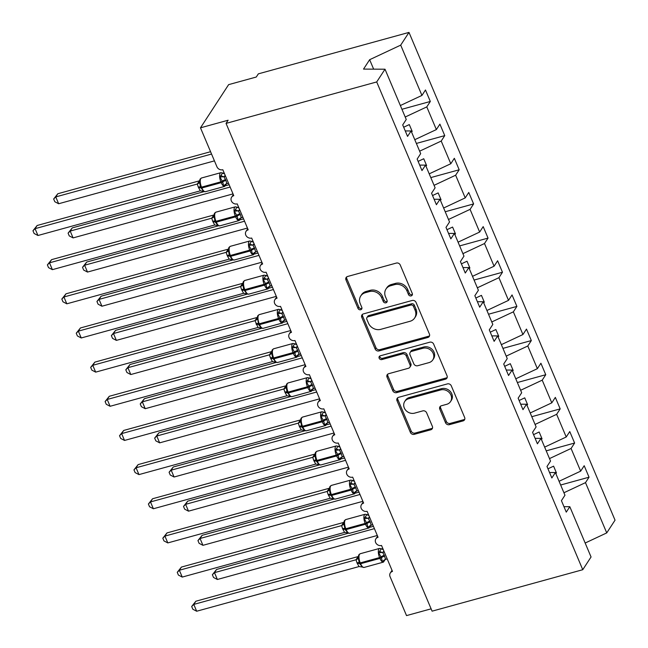 <?xml version="1.0" encoding="UTF-8"?>
<svg xmlns="http://www.w3.org/2000/svg" width="648" height="648" viewBox="0 0 648 648"><rect width="100%" height="100%" fill="white"/><g stroke="black" fill="none" stroke-linecap="round" stroke-linejoin="round"><path stroke-width="0.97" d="M411.172 295.893A2.138 1.863 -146.9 0 0 412.274 293.487L400.237 264.991A3.054 2.665 -146.9 0 0 396.39 263.056L347.547 276.494A3.054 2.665 -146.9 0 0 345.967 279.928L358.004 308.424A2.138 1.863 -146.9 0 0 361.803 307.379L360.248 303.693A9.761 8.521 -146.9 0 1 360.75 295.974A9.761 8.521 -146.9 0 1 365.302 292.718L369.376 291.6A9.761 8.521 -146.9 0 1 381.688 297.788L383.243 301.482A2.138 1.863 -146.9 0 0 387.042 300.437L385.487 296.744A9.761 8.521 -146.9 0 1 385.989 289.024A9.761 8.521 -146.9 0 1 390.541 285.776L394.608 284.65A9.761 8.521 -146.9 0 1 406.92 290.847L408.475 294.532A2.138 1.863 -146.9 0 0 411.172 295.893M385.989 289.024L386.816 287.752A9.761 8.521 -146.9 0 1 391.368 284.504L395.442 283.387A9.761 8.521 -146.9 0 1 407.746 289.575L409.301 293.269A2.138 1.863 -146.9 0 0 412.428 294.443M346.648 276.947A3.054 2.665 -146.9 0 0 346.793 278.656L358.838 307.152A2.138 1.863 -146.9 0 0 361.957 308.327M360.75 295.974L361.584 294.702A9.761 8.521 -146.9 0 1 366.136 291.446L370.202 290.328A9.761 8.521 -146.9 0 1 382.514 296.525L384.07 300.21A2.138 1.863 -146.9 0 0 387.188 301.385M445.524 422.739A3.054 2.665 -146.9 0 0 449.364 424.675L463.069 420.908A3.054 2.665 -146.9 0 0 464.648 417.482L451.283 385.827A3.054 2.665 -146.9 0 0 447.436 383.891L398.593 397.329A3.054 2.665 -146.9 0 0 397.013 400.756L410.378 432.41A3.054 2.665 -146.9 0 0 414.226 434.346L430.782 429.794A3.054 2.665 -146.9 0 0 432.362 426.36L426.635 412.817A3.054 2.665 -146.9 0 0 422.796 410.881L414.582 413.141A8.157 7.12 -146.9 0 1 405.664 410.176A8.157 7.12 -146.9 0 1 404.716 401.509A8.157 7.12 -146.9 0 1 408.524 398.787L440.672 389.942A8.157 7.12 -146.9 0 1 449.599 392.907A8.157 7.12 -146.9 0 1 450.546 401.574A8.157 7.12 -146.9 0 1 446.739 404.295L441.377 405.769A3.054 2.665 -146.9 0 0 439.798 409.196L445.524 422.739L446.351 421.475A3.054 2.665 -146.9 0 0 450.198 423.403L463.895 419.637A3.054 2.665 -146.9 0 0 464.802 419.183M376.707 81.94L582.755 569.714L591.057 556.98L569.811 506.704L566.271 512.131L561.427 500.653L564.967 495.226L555.385 472.546L551.845 477.973L547.001 466.495L550.541 461.068L540.959 438.388L537.419 443.815L532.567 432.338L536.107 426.911L526.524 404.231L522.985 409.658L518.141 398.18L521.681 392.753L512.098 370.073L508.559 375.5L503.715 364.022L507.254 358.595L497.672 335.907L494.132 341.342L489.281 329.864L492.82 324.437L483.238 301.749L479.698 307.184L474.854 295.707L478.394 290.28L468.812 267.592L465.272 273.027L460.428 261.549L463.96 256.122L454.386 233.434L450.846 238.869L445.994 227.391L449.534 221.964L439.952 199.276L436.412 204.711L431.568 193.234L435.108 187.799L425.525 165.119L421.986 170.554L417.142 159.076L420.674 153.641L411.099 130.961L407.56 136.396L402.708 124.918L406.247 119.483L385.009 69.206L376.707 81.94L226.055 123.395L228.12 120.22L200.483 127.826L216.926 166.763A4.666 4.066 33.1 0 0 222.807 169.727L233.774 195.68A4.666 4.066 -146.9 0 0 231.595 197.235A4.666 4.066 -146.9 0 0 232.138 202.184A4.666 4.066 -146.9 0 0 237.233 203.885L248.2 229.846A4.666 4.066 -146.9 0 0 246.029 231.393A4.666 4.066 -146.9 0 0 246.564 236.342A4.666 4.066 -146.9 0 0 251.667 238.043L262.626 264.003A4.666 4.066 -146.9 0 0 260.456 265.55A4.666 4.066 -146.9 0 0 260.998 270.5A4.666 4.066 -146.9 0 0 266.093 272.201L277.061 298.161A4.666 4.066 -146.9 0 0 274.882 299.708A4.666 4.066 -146.9 0 0 275.424 304.657A4.666 4.066 -146.9 0 0 280.519 306.358L291.487 332.319A4.666 4.066 -146.9 0 0 289.316 333.866A4.666 4.066 -146.9 0 0 289.85 338.815A4.666 4.066 -146.9 0 0 294.953 340.516L305.913 366.476A4.666 4.066 -146.9 0 0 303.742 368.024A4.666 4.066 -146.9 0 0 304.285 372.973A4.666 4.066 -146.9 0 0 309.38 374.674L320.347 400.634A4.666 4.066 -146.9 0 0 318.168 402.181A4.666 4.066 -146.9 0 0 318.711 407.13A4.666 4.066 -146.9 0 0 323.806 408.831L334.773 434.792A4.666 4.066 -146.9 0 0 332.602 436.339A4.666 4.066 -146.9 0 0 333.137 441.288A4.666 4.066 -146.9 0 0 338.24 442.989L349.199 468.95A4.666 4.066 -146.9 0 0 347.028 470.497A4.666 4.066 -146.9 0 0 347.571 475.446A4.666 4.066 -146.9 0 0 352.666 477.147L363.633 503.107A4.666 4.066 -146.9 0 0 361.454 504.654A4.666 4.066 -146.9 0 0 361.997 509.612A4.666 4.066 -146.9 0 0 367.092 511.304L378.059 537.265A4.666 4.066 -146.9 0 0 375.889 538.812A4.666 4.066 -146.9 0 0 376.423 543.769A4.666 4.066 -146.9 0 0 381.526 545.462L392.486 571.423A4.666 4.066 -146.9 0 0 390.315 572.97A4.666 4.066 -146.9 0 0 390.072 576.663L406.523 615.6L431.114 608.837M582.755 569.714L432.095 611.169L226.055 123.395M427.834 337.486A3.054 2.665 -146.9 0 0 429.413 334.06L416.04 302.405A3.054 2.665 -146.9 0 0 412.193 300.478L363.358 313.916A3.054 2.665 -146.9 0 0 361.778 317.342L375.143 348.989A3.054 2.665 -146.9 0 0 378.991 350.924L427.834 337.486L428.66 336.215A3.054 2.665 -146.9 0 0 429.559 335.769M433.658 344.12L447.031 375.767A3.054 2.665 -146.9 0 1 445.451 379.202L396.608 392.639A3.054 2.665 -146.9 0 1 392.761 390.704L387.042 377.152A3.054 2.665 -146.9 0 1 388.622 373.726L408.426 368.275A3.054 2.665 -146.9 0 0 410.014 364.848L406.215 355.865A3.054 2.665 -146.9 0 0 402.368 353.93L381.745 359.6A2.138 1.863 -146.9 0 1 380.157 355.849L429.818 342.185A3.054 2.665 -146.9 0 1 433.658 344.12M569.811 506.704L563.971 506.671M555.385 472.546L549.536 472.514M540.959 438.388L535.11 438.356M526.524 404.231L520.684 404.198M512.098 370.073L506.25 370.04M497.672 335.907L491.824 335.883M483.238 301.749L477.398 301.725M468.812 267.592L462.964 267.567M454.386 233.434L448.538 233.41M439.952 199.276L434.111 199.252M425.525 165.119L419.677 165.094M560.65 485.012L589.04 477.195L584.196 465.718L580.657 471.153L571.074 448.473L549.496 458.598M559.07 481.278L580.657 471.153M546.224 450.854L574.614 443.038L569.762 431.56L566.222 436.995L556.648 414.315L535.062 424.44M544.644 447.12L566.222 436.995M531.797 416.696L560.18 408.88L555.336 397.402L551.796 402.837L542.214 380.157L520.636 390.274M530.218 412.962L551.796 402.837M517.363 382.539L545.754 374.722L540.91 363.245L537.37 368.68L527.788 346L506.21 356.117M515.784 378.805L537.37 368.68M502.937 348.381L531.328 340.565L526.476 329.087L522.936 334.522L513.362 311.842L491.775 321.959M501.358 344.647L522.936 334.522M488.511 314.223L516.893 306.407L512.05 294.929L508.51 300.364L498.928 277.684L477.349 287.801M486.932 310.489L508.51 300.364M474.077 280.066L502.467 272.249L497.624 260.771L494.084 266.207L484.502 243.526L462.923 253.643M472.497 276.332L494.084 266.207M459.651 245.908L488.041 238.091L483.189 226.614L479.65 232.049L470.075 209.369L448.489 219.486M458.071 242.166L479.65 232.049M445.225 211.75L473.607 203.934L468.763 192.456L465.224 197.891L455.641 175.211L434.063 185.328M443.645 208.008L465.224 197.891M430.79 177.593L459.181 169.776L454.337 158.298L450.797 163.733L441.215 141.053L419.637 151.17M429.211 173.85L450.797 163.733M416.364 143.435L444.755 135.618L439.903 124.141L436.363 129.576L426.789 106.896L430.321 101.461L425.477 89.983L421.937 95.418L400.699 45.133L408.993 32.4L258.341 73.856L256.268 77.031L228.631 84.637L200.483 127.826M414.785 139.693L436.363 129.576M411.099 130.961L405.251 130.937M400.359 105.535L421.937 95.418M563.922 492.755L585.5 482.63L589.04 477.195M574.614 443.038L571.074 448.473M560.18 408.88L556.648 414.315M545.754 374.722L542.214 380.157M531.328 340.565L527.788 346M516.893 306.407L513.362 311.842M502.467 272.249L498.928 277.684M488.041 238.091L484.502 243.526M473.607 203.934L470.075 209.369M459.181 169.776L455.641 175.211M444.755 135.618L441.215 141.053M585.16 543.032L606.739 532.907L585.5 482.63M606.739 532.907L615.041 520.174L408.993 32.4M555.725 473.348L556.478 473L553.595 466.163L547.973 468.804M541.299 439.19L542.052 438.842L539.16 432.005L533.547 434.646M526.865 405.032L527.618 404.684L524.734 397.848L519.113 400.488M512.438 370.875L513.192 370.526L510.308 363.69L504.687 366.331M498.012 336.717L498.766 336.369L495.874 329.532L490.261 332.173M483.578 302.559L484.331 302.211L481.448 295.375L475.826 298.015M469.152 268.402L469.905 268.053L467.022 261.217L461.4 263.858M454.726 234.244L455.479 233.896L452.588 227.059L446.966 229.7M440.292 200.086L441.045 199.738L438.161 192.902L432.54 195.542M425.866 165.929L426.619 165.58L423.735 158.744L418.114 161.384M411.44 131.771L412.193 131.423L409.301 124.586L403.68 127.227M405.203 117.013L426.789 106.896M401.93 109.277L430.321 101.461M385.009 69.206L363.528 69.093L369.652 59.697L400.699 45.133M373.645 69.15L369.652 59.697M411.383 131.641L412.193 131.423M425.809 165.799L426.619 165.58M440.243 199.957L441.045 199.738M454.669 234.114L455.479 233.896M469.095 268.272L469.905 268.053M483.53 302.43L484.331 302.211M497.956 336.587L498.766 336.369M512.382 370.745L513.192 370.526M526.816 404.903L527.618 404.684M541.242 439.06L542.052 438.842M555.668 473.218L556.478 473M362.451 314.361A3.054 2.665 -146.9 0 0 362.605 316.07L375.97 347.725A3.054 2.665 -146.9 0 0 379.817 349.661L428.66 336.215M413.489 306.407A2.138 1.863 -146.9 0 0 410.8 305.046L367.926 316.848A2.138 1.863 -146.9 0 0 366.817 319.245L368.461 323.133A9.761 8.521 -146.9 0 0 380.773 329.33L410.079 321.27A9.761 8.521 -146.9 0 0 414.631 318.014A9.761 8.521 -146.9 0 0 415.133 310.295L413.489 306.407L414.315 305.135A2.138 1.863 -146.9 0 0 411.626 303.782L410.8 305.046M366.93 317.561L367.756 316.289A2.138 1.863 -146.9 0 1 368.752 315.576L411.626 303.782M414.631 318.014L415.457 316.742A9.761 8.521 -146.9 0 0 415.959 309.023L415.133 310.295M414.315 305.135L415.959 309.023M387.723 374.18A3.054 2.665 -146.9 0 0 387.869 375.889L393.595 389.432A3.054 2.665 -146.9 0 0 397.435 391.368L446.278 377.93A3.054 2.665 -146.9 0 0 447.185 377.476M409.852 367.262L410.678 365.99A3.054 2.665 -146.9 0 0 410.84 363.577L407.041 354.594A3.054 2.665 -146.9 0 0 403.194 352.658L382.571 358.328L381.745 359.6M379.736 356.019A2.138 1.863 -146.9 0 0 382.571 358.328M428.984 362.621A8.157 7.12 -146.9 0 0 432.791 359.899A8.157 7.12 -146.9 0 0 431.843 351.24A8.157 7.12 -146.9 0 0 422.925 348.268L411.593 351.386A3.054 2.665 -146.9 0 0 410.014 354.821L413.813 363.803A3.054 2.665 -146.9 0 0 417.652 365.739L428.984 362.621M432.791 359.899L433.617 358.627A8.157 7.12 -146.9 0 0 432.67 349.969A8.157 7.12 -146.9 0 0 423.752 347.004L422.925 348.268M410.168 352.407L411.002 351.135A3.054 2.665 -146.9 0 1 412.42 350.114L423.752 347.004M440.478 406.215A3.054 2.665 -146.9 0 0 440.624 407.924L446.351 421.475M450.546 401.574L451.373 400.302A8.157 7.12 -146.9 0 0 450.425 391.643A8.157 7.12 -146.9 0 0 441.507 388.67L440.672 389.942M404.716 401.509L405.543 400.237A8.157 7.12 -146.9 0 1 409.35 397.524L441.507 388.67M397.686 397.783A3.054 2.665 -146.9 0 0 397.84 399.492L411.213 431.139A3.054 2.665 -146.9 0 0 415.06 433.075L431.609 428.522A3.054 2.665 -146.9 0 0 432.508 428.069M210.568 151.713L57.834 193.736L55.76 196.911L58.644 203.747L214.439 160.874M58.644 203.747L54.813 201.731L53.654 199.001L55.76 196.911L211.556 154.046M53.654 199.001L57.834 193.736M225.844 184.04A3.418 2.446 -131.6 0 0 225.318 185.385L223.665 185.83L222.693 181.958L219.939 177.017L222.523 173.048M37.949 235.499L34.109 233.483L32.959 230.753L37.139 225.496L35.065 228.671L37.949 235.499L200.313 190.828L198.288 187.11A3.418 1.021 -22.9 0 1 200.507 187.151A1.555 0.462 157.1 0 0 201.52 187.159A6.683 2.576 74.6 0 1 200.815 178.556A6.683 2.576 74.6 0 1 201.528 177.989L200.094 179.075L199.43 181.359L200.507 187.151L203.642 191.346M37.139 225.496L199.495 180.816M32.959 230.753L35.065 228.671L197.3 184.032L199.373 180.857M198.288 187.11L197.3 184.032M228.452 183.084L225.642 184.186L223.665 185.83M225.212 175.422L223.916 176.702L225.941 180.419L226.8 183.538M225.561 176.256L224.038 176.669M219.939 177.017L223.916 176.702M200.046 182.493L197.421 183.992M203.772 191.306L200.313 190.828M203.999 191.646L72.26 227.894L70.195 231.069L73.078 237.905L233.013 193.898M73.078 237.905L69.239 235.888L68.089 233.159L70.195 231.069L230.129 187.061M225.966 185.603L229.141 184.729M68.089 233.159L72.26 227.894M218.433 225.804L86.686 262.051L84.621 265.226L87.504 272.063L247.447 228.056M87.504 272.063L83.665 270.046L82.515 267.316L84.621 265.226L244.555 221.219M240.392 219.761L243.575 218.886M82.515 267.316L86.686 262.051M232.859 259.961L101.12 296.209L99.047 299.384L101.93 306.221L261.873 262.213M101.93 306.221L98.099 304.204L96.941 301.474L99.047 299.384L258.989 255.377M254.818 253.919L258.001 253.044M96.941 301.474L101.12 296.209M247.285 294.119L115.547 330.367L113.481 333.542L116.365 340.378L276.299 296.371M116.365 340.378L112.525 338.361L111.375 335.632L113.481 333.542L273.416 289.535M269.252 288.077L272.427 287.202M111.375 335.632L115.547 330.367M240.27 218.198A3.418 2.446 -131.6 0 0 239.744 219.542L238.091 219.996L237.119 216.116L234.365 211.175L236.957 207.206M52.383 269.657L48.543 267.64L47.385 264.911L51.565 259.654L49.491 262.829L52.383 269.657L214.739 224.986L212.714 221.268A3.418 1.021 -22.9 0 1 214.942 221.308A1.555 0.462 157.1 0 0 215.946 221.316A6.683 2.576 74.6 0 1 215.249 212.714A6.683 2.576 74.6 0 1 215.954 212.147L214.52 213.233L213.856 215.517L215.282 222.126L218.076 225.504M51.565 259.654L213.921 214.974M47.385 264.911L49.491 262.829L211.734 218.19L213.799 215.014M212.714 221.268L211.734 218.19A3.418 3.24 177.4 0 0 213.856 215.517M242.879 217.242L240.068 218.344L238.091 219.996M239.639 209.579L238.343 210.859L240.368 214.577L241.226 217.696M239.995 210.414L238.464 210.827M234.365 211.175L238.343 210.859M214.472 216.651L211.856 218.149M218.198 225.464L214.739 224.986M254.696 252.356A3.418 2.446 -131.6 0 0 254.17 253.7L252.518 254.154L251.205 249.456L248.8 245.333L251.384 241.364M66.809 303.815L62.969 301.798L61.819 299.068L65.991 293.811L63.925 296.986L66.809 303.815L229.173 259.143L227.148 255.425A3.418 1.021 -22.9 0 1 229.368 255.466A1.555 0.462 157.1 0 0 230.38 255.474A6.683 2.576 74.6 0 1 229.676 246.872A6.683 2.576 74.6 0 1 230.388 246.305L228.946 247.39L228.282 249.674L229.368 255.466L232.502 259.662M65.991 293.811L228.355 249.132M61.819 299.068L63.925 296.986L226.16 252.347L228.226 249.172M227.148 255.425L226.16 252.347M257.305 251.4L254.494 252.501L252.518 254.154M254.073 243.737L252.769 245.017L254.453 247.917L255.66 251.853M254.421 244.571L252.898 244.984M248.8 245.333L252.769 245.017M228.906 250.808L226.282 252.307M232.624 259.621L229.173 259.143M269.131 286.513A3.418 2.446 -131.6 0 0 268.604 287.858L266.952 288.311L265.98 284.432L263.226 279.491L265.81 275.522M81.235 337.973L77.395 335.956L76.245 333.226L80.425 327.969L78.351 331.144L81.235 337.973L243.599 293.301L241.574 289.583A3.418 1.021 -22.9 0 1 243.794 289.624A1.555 0.462 157.1 0 0 244.806 289.64A6.683 2.576 74.6 0 1 244.102 281.029A6.683 2.576 74.6 0 1 244.814 280.463L243.381 281.548L242.716 283.832L243.794 289.624L246.929 293.819M80.425 327.969L242.781 283.289M76.245 333.226L78.351 331.144L240.586 286.505L242.66 283.33M241.574 289.583L240.586 286.505A3.418 3.24 177.4 0 0 242.716 283.832M271.739 285.557L268.928 286.659L266.952 288.311M268.499 277.895L267.203 279.175L269.228 282.893L270.086 286.011M268.847 278.729L267.324 279.142A3.418 2.446 -131.6 0 1 264.384 277.871M263.226 279.491L267.203 279.175M243.332 284.966L240.708 286.465M247.058 293.779L243.599 293.301M283.557 320.671A3.418 2.446 -131.6 0 0 283.03 322.016L281.378 322.469L280.406 318.589L277.652 313.648L280.244 309.679M257.11 318.176L257.766 319.124L258.568 324.599L261.363 327.977M94.851 362.127L92.777 365.302L95.669 372.13L91.83 370.113L90.671 367.392L94.851 362.127L257.207 317.447M90.671 367.392L92.777 365.302L255.02 320.663L257.086 317.488M95.669 372.13L258.026 327.459L255.02 320.663M286.165 319.715L283.354 320.817L281.378 322.469M282.925 312.053L281.629 313.332L283.654 317.05L284.513 320.169M283.281 312.887L281.75 313.3M277.652 313.648L281.629 313.332M257.766 319.124L255.142 320.622M261.484 327.937L258.026 327.459M261.719 328.277L129.973 364.524L127.907 367.7L130.791 374.536L290.733 330.529M130.791 374.536L126.951 372.519L125.801 369.789L127.907 367.7L287.842 323.692M283.678 322.234L286.861 321.359M125.801 369.789L129.973 364.524M297.983 354.829A3.418 2.446 -131.6 0 0 297.456 356.173L295.804 356.627L294.84 352.747L292.086 347.806L294.67 343.837M110.095 406.288L106.256 404.279L105.106 401.549L109.277 396.284L107.212 399.46L110.095 406.288L272.46 361.616L270.435 357.907A3.418 1.021 -22.9 0 1 272.654 357.939A1.555 0.462 157.1 0 0 273.667 357.955A6.683 2.576 74.6 0 1 272.962 349.345A6.683 2.576 74.6 0 1 273.675 348.778L272.241 349.863L271.569 352.148L272.654 357.939L275.789 362.135M109.277 396.284L271.642 351.605M105.106 401.549L107.212 399.46L269.447 354.821L271.512 351.645M270.435 357.907L269.447 354.821M300.591 353.873L297.78 354.974L295.804 356.627M297.359 346.21L296.055 347.49L297.74 350.39L298.947 354.326M297.707 347.045L296.185 347.466M292.086 347.806L296.055 347.49M272.192 353.281L269.568 354.78M275.91 362.094L272.46 361.616M276.145 362.435L144.407 398.682L142.333 401.857L145.217 408.694L305.159 364.686M145.217 408.694L141.386 406.677L140.227 403.947L142.333 401.857L302.276 357.85M298.104 356.392L301.288 355.517M140.227 403.947L144.407 398.682M312.417 388.986A3.418 2.446 -131.6 0 0 311.891 390.331L310.238 390.785L309.266 386.905L306.512 381.964L309.096 377.995M124.521 440.446L120.682 438.437L119.532 435.707L123.711 430.442L121.638 433.617L124.521 440.446L286.886 395.774L284.861 392.064A3.418 1.021 -22.9 0 1 287.08 392.097A1.555 0.462 157.1 0 0 288.093 392.113A6.683 2.576 74.6 0 1 287.388 383.503A6.683 2.576 74.6 0 1 288.101 382.936L286.667 384.021L286.003 386.305L287.08 392.097L290.223 396.293M123.711 430.442L286.068 385.763M119.532 435.707L121.638 433.617L283.873 388.978L285.946 385.803M284.861 392.064L283.873 388.978A3.418 3.24 177.4 0 0 286.003 386.305M315.025 388.031L312.214 389.132L310.238 390.785M311.785 380.368L310.489 381.648L312.514 385.366L313.373 388.484M312.134 381.202L310.611 381.623M306.512 381.964L310.489 381.648M286.619 387.439L283.994 388.938M290.344 396.252L286.886 395.774M290.571 396.592L158.833 432.84L156.767 436.015L159.651 442.851L319.586 398.844M159.651 442.851L155.812 440.834L154.661 438.105L156.767 436.015L316.702 392.008M312.539 390.55L315.714 389.675M154.661 438.105L158.833 432.84M326.843 423.144A3.418 2.446 -131.6 0 0 326.317 424.489L324.664 424.942L323.692 421.062L320.938 416.121L323.53 412.152M138.956 474.603L135.116 472.595L133.958 469.865L138.137 464.6L136.064 467.775L138.956 474.603L301.312 429.932L299.287 426.222A3.418 1.021 -22.9 0 1 301.514 426.254A1.555 0.462 157.1 0 0 302.519 426.271A6.683 2.576 74.6 0 1 301.822 417.66A6.683 2.576 74.6 0 1 302.527 417.093L301.093 418.179L300.429 420.463L301.855 427.073L304.649 430.45M138.137 464.6L300.494 419.92M133.958 469.865L136.064 467.775L298.307 423.136L300.372 419.961M299.287 426.222L298.307 423.136M329.451 422.188L326.641 423.29L324.664 424.942M326.211 414.526L324.915 415.805L326.94 419.523L327.799 422.642M326.568 415.36L325.037 415.781M320.938 416.121L324.915 415.805M301.053 421.597L298.428 423.095M304.771 430.41L301.312 429.932M305.006 430.75L173.259 466.997L171.194 470.173L174.077 477.009L334.02 433.002M174.077 477.009L170.238 474.992L169.088 472.262L171.194 470.173L331.128 426.165M326.965 424.707L330.148 423.833M169.088 472.262L173.259 466.997M341.269 457.302A3.418 2.446 -131.6 0 0 340.743 458.646L339.09 459.1L338.126 455.22L335.372 450.279L337.956 446.31M153.382 508.761L149.542 506.752L148.392 504.023L152.564 498.758L150.498 501.933L153.382 508.761L315.746 464.09L313.721 460.38A3.418 1.021 -22.9 0 1 315.941 460.412A1.555 0.462 157.1 0 0 316.953 460.428A6.683 2.576 74.6 0 1 316.248 451.818A6.683 2.576 74.6 0 1 316.961 451.251L315.527 452.336L314.855 454.621L315.941 460.412L319.075 464.608M152.564 498.758L314.928 454.078M148.392 504.023L150.498 501.933L312.733 457.294L314.798 454.118M313.721 460.38L312.733 457.294A3.418 3.24 177.4 0 0 314.855 454.621M343.877 456.346L341.067 457.448L339.09 459.1M340.646 448.683L339.341 449.971L341.026 452.863L342.233 456.8M340.994 449.518L339.471 449.939M335.372 450.279L339.341 449.971M315.479 455.755L312.854 457.253M319.205 464.567L315.746 464.09M319.432 464.908L187.693 501.155L185.62 504.33L188.511 511.167L348.446 467.159M188.511 511.167L184.672 509.15L183.514 506.42L185.62 504.33L345.562 460.323M341.391 458.865L344.574 457.99M183.514 506.42L187.693 501.155M355.703 491.459A3.418 2.446 -131.6 0 0 355.177 492.804L353.524 493.258L352.553 489.378L349.799 484.437L352.382 480.468M167.808 542.919L163.968 540.91L162.818 538.18L166.998 532.915L164.924 536.09L167.808 542.919L330.172 498.247L328.147 494.537A3.418 1.021 -22.9 0 1 330.367 494.57A1.555 0.462 157.1 0 0 331.379 494.586A6.683 2.576 74.6 0 1 330.674 485.976A6.683 2.576 74.6 0 1 331.387 485.409L329.954 486.494L329.289 488.778L330.367 494.57L333.509 498.766M166.998 532.915L329.354 488.236M162.818 538.18L164.924 536.09L327.159 491.451L329.233 488.276M328.147 494.537L327.159 491.451M358.312 490.504L355.501 491.605L353.524 493.258M355.072 482.841L353.776 484.129L355.801 487.839L356.659 490.957M355.42 483.675L353.897 484.096M349.799 484.437L353.776 484.129M329.905 489.912L327.281 491.411M333.631 498.725L330.172 498.247M333.858 499.065L202.119 535.313L200.054 538.488L202.937 545.324L362.872 501.317M202.937 545.324L199.098 543.308L197.948 540.578L200.054 538.488L359.988 494.481M355.825 493.023L359 492.148M197.948 540.578L202.119 535.313M370.13 525.617A3.418 2.446 -131.6 0 0 369.603 526.962L367.951 527.415L366.979 523.535L364.225 518.603L366.817 514.625M182.242 577.076L178.403 575.068L177.244 572.338L181.424 567.073L179.35 570.248L182.242 577.076L344.598 532.405L342.573 528.695A3.418 1.021 -22.9 0 1 344.801 528.728A1.555 0.462 157.1 0 0 345.805 528.744A6.683 2.576 74.6 0 1 345.109 520.133A6.683 2.576 74.6 0 1 345.813 519.566L344.38 520.652L343.715 522.936L345.141 529.546L347.936 532.923M181.424 567.073L343.78 522.393M177.244 572.338L179.35 570.248L341.593 525.609L343.626 522.466A3.418 2.446 -131.6 0 0 343.764 522.442M342.573 528.695L341.593 525.609M372.738 524.661L369.927 525.763L367.951 527.415M369.498 516.999L368.202 518.287L370.227 521.996L371.085 525.123M369.854 517.833L368.323 518.254M364.225 518.603L368.202 518.287M344.339 524.07L341.715 525.569M348.057 532.883L344.598 532.405M348.292 533.223L216.545 569.471L214.48 572.646L217.364 579.482L377.306 535.475M217.364 579.482L213.524 577.465L212.374 574.736L214.48 572.646L374.414 528.638M370.251 527.18L373.434 526.306M212.374 574.736L216.545 569.471M384.556 559.775A3.418 2.446 -131.6 0 0 384.037 561.119L382.377 561.573L381.413 557.693L378.659 552.76L381.243 548.783M196.668 611.234L192.829 609.225L191.678 606.496L195.85 601.231L193.784 604.406L196.668 611.234L359.033 566.563L357.008 562.853A3.418 1.021 -22.9 0 1 359.227 562.885A1.555 0.462 157.1 0 0 360.239 562.901A6.683 2.576 74.6 0 1 359.535 554.291A6.683 2.576 74.6 0 1 360.248 553.724L358.814 554.81L358.142 557.094L359.227 562.885L362.362 567.081M195.85 601.231L358.214 556.551M191.678 606.496L193.784 604.406L356.019 559.767L358.085 556.591M357.008 562.853L356.019 559.767A3.418 3.24 177.4 0 0 358.142 557.094M387.164 558.819L384.353 559.921L382.377 561.573M383.932 551.156L382.628 552.444L384.313 555.336L385.519 559.281M384.28 551.991L382.757 552.412M378.659 552.76L382.628 552.444M358.765 558.228L356.141 559.726M362.491 567.04L359.033 566.563M407.746 289.575L406.92 290.847M395.442 283.387L394.608 284.65M391.368 284.504L390.541 285.776M384.07 300.21L383.243 301.482M382.514 296.525L381.688 297.788M370.202 290.328L369.376 291.6M366.136 291.446L365.302 292.718M358.838 307.152L358.004 308.424M346.793 278.656L345.967 279.928M409.301 293.269L408.475 294.532M379.817 349.661L378.991 350.924M375.97 347.725L375.143 348.989M362.605 316.07L361.778 317.342M368.752 315.576L367.926 316.848M446.278 377.93L445.451 379.202M397.435 391.368L396.608 392.639M393.595 389.432L392.761 390.704M387.869 375.889L387.042 377.152M410.84 363.577L410.014 364.848M407.041 354.594L406.215 355.865M403.194 352.658L402.368 353.93M412.42 350.114L411.593 351.386M440.624 407.924L439.798 409.196M409.35 397.524L408.524 398.787M431.609 428.522L430.782 429.794M415.06 433.075L414.226 434.346M411.213 431.139L410.378 432.41M397.84 399.492L397.013 400.756M463.895 419.637L463.069 420.908M450.198 423.403L449.364 424.675M225.593 179.601A3.418 1.021 -22.9 0 0 222.345 181.14A1.555 0.462 157.1 0 1 220.871 181.837A6.683 2.576 -105.4 0 1 220.166 173.235A6.683 2.576 -105.4 0 1 220.879 172.668L201.528 177.989M198.636 187.936A3.418 1.021 -22.9 0 1 200.856 187.969A1.555 0.462 -22.9 0 0 201.868 187.985A6.683 2.576 74.6 0 0 205.416 191.695L224.767 186.373A6.683 2.576 -105.4 0 1 221.219 182.655L220.871 181.837L201.52 187.159L201.868 187.985L221.219 182.655A1.555 0.462 -22.9 0 0 222.693 181.958A3.418 1.021 -22.9 0 1 225.941 180.419M221.098 175.397A3.418 2.446 -131.6 0 0 224.07 176.645M222.653 173.008A3.418 3.24 177.4 0 0 224.5 173.745M197.3 184.008A3.418 3.24 177.4 0 0 199.43 181.359M240.019 213.759A3.418 1.021 -22.9 0 0 236.771 215.298A1.555 0.462 157.1 0 1 235.297 215.995A6.683 2.576 -105.4 0 1 234.6 207.392A6.683 2.576 -105.4 0 1 235.305 206.825L215.954 212.147M213.062 222.094A3.418 1.021 -22.9 0 1 215.282 222.126A1.555 0.462 -22.9 0 0 216.294 222.143A6.683 2.576 74.6 0 0 219.85 225.852L239.201 220.531A6.683 2.576 -105.4 0 1 235.645 216.813L235.297 215.995L215.946 221.316L216.294 222.143L235.645 216.813A1.555 0.462 -22.9 0 0 237.119 216.116A3.418 1.021 -22.9 0 1 240.368 214.577M235.524 209.555A3.418 2.446 -131.6 0 0 238.505 210.803M237.079 207.174A3.418 3.24 177.4 0 0 238.934 207.903M254.453 247.917A3.418 1.021 -22.9 0 0 251.205 249.456A1.555 0.462 157.1 0 1 249.731 250.152A6.683 2.576 -105.4 0 1 249.026 241.55A6.683 2.576 -105.4 0 1 249.731 240.983L230.388 246.305M227.489 256.252A3.418 1.021 -22.9 0 1 229.716 256.284A1.555 0.462 -22.9 0 0 230.72 256.3A6.683 2.576 74.6 0 0 234.276 260.01L253.627 254.688A6.683 2.576 -105.4 0 1 250.071 250.97L249.731 250.152L230.38 255.474L230.72 256.3L250.071 250.97A1.555 0.462 -22.9 0 0 251.546 250.274A3.418 1.021 -22.9 0 1 254.794 248.735M249.958 243.713A3.418 2.446 -131.6 0 0 252.931 244.96M251.505 241.331A3.418 3.24 177.4 0 0 253.36 242.06M226.16 252.323A3.418 3.24 177.4 0 0 228.282 249.674M268.88 282.074A3.418 1.021 -22.9 0 0 265.631 283.613A1.555 0.462 157.1 0 1 264.157 284.31A6.683 2.576 -105.4 0 1 263.453 275.708A6.683 2.576 -105.4 0 1 264.165 275.141L244.814 280.463M241.923 290.409A3.418 1.021 -22.9 0 1 244.142 290.442A1.555 0.462 -22.9 0 0 245.155 290.458A6.683 2.576 74.6 0 0 248.702 294.168L268.053 288.846A6.683 2.576 -105.4 0 1 264.506 285.128L264.157 284.31L244.806 289.64L245.155 290.458L264.506 285.128A1.555 0.462 -22.9 0 0 265.98 284.432A3.418 1.021 -22.9 0 1 269.228 282.893M265.939 275.489A3.418 3.24 177.4 0 0 267.786 276.218M283.306 316.232A3.418 1.021 -22.9 0 0 280.058 317.771A1.555 0.462 157.1 0 1 278.583 318.468A6.683 2.576 -105.4 0 1 277.887 309.866A6.683 2.576 -105.4 0 1 278.591 309.299L259.241 314.62A6.683 2.576 74.6 0 0 258.536 315.187A6.683 2.576 74.6 0 0 259.232 323.798A1.555 0.462 157.1 0 1 258.228 323.781A3.418 1.021 -22.9 0 0 256.001 323.741M256.349 324.567A3.418 1.021 -22.9 0 1 258.568 324.599A1.555 0.462 -22.9 0 0 259.581 324.616A6.683 2.576 74.6 0 0 263.137 328.325L282.488 323.004A6.683 2.576 -105.4 0 1 278.932 319.286L278.583 318.468L259.232 323.798L259.581 324.616L278.932 319.286A1.555 0.462 -22.9 0 0 280.406 318.589A3.418 1.021 -22.9 0 1 283.654 317.05M278.81 312.028A3.418 2.446 -131.6 0 0 281.791 313.276M280.365 309.647A3.418 3.24 177.4 0 0 282.22 310.376M255.012 320.639A3.418 3.24 177.4 0 0 257.143 317.99M297.74 350.39A3.418 1.021 -22.9 0 0 294.492 351.929A1.555 0.462 157.1 0 1 293.018 352.625A6.683 2.576 -105.4 0 1 292.313 344.023A6.683 2.576 -105.4 0 1 293.018 343.456L273.675 348.778M270.775 358.725A3.418 1.021 -22.9 0 1 273.002 358.757A1.555 0.462 -22.9 0 0 274.007 358.773A6.683 2.576 74.6 0 0 277.563 362.483L296.914 357.161A6.683 2.576 -105.4 0 1 293.358 353.444L293.018 352.625L273.667 357.955L274.007 358.773L293.358 353.444A1.555 0.462 -22.9 0 0 294.84 352.747A3.418 1.021 -22.9 0 1 298.08 351.208M293.244 346.186A3.418 2.446 -131.6 0 0 296.217 347.433M294.791 343.805A3.418 3.24 177.4 0 0 296.646 344.534M269.447 354.796A3.418 3.24 177.4 0 0 271.569 352.148M312.166 384.548A3.418 1.021 -22.9 0 0 308.918 386.087A1.555 0.462 157.1 0 1 307.444 386.783A6.683 2.576 -105.4 0 1 306.739 378.181A6.683 2.576 -105.4 0 1 307.452 377.614L288.101 382.936M285.209 392.882A3.418 1.021 -22.9 0 1 287.429 392.915A1.555 0.462 -22.9 0 0 288.441 392.931A6.683 2.576 74.6 0 0 291.989 396.641L311.34 391.319A6.683 2.576 -105.4 0 1 307.792 387.601L307.444 386.783L288.093 392.113L288.441 392.931L307.792 387.601A1.555 0.462 -22.9 0 0 309.266 386.905A3.418 1.021 -22.9 0 1 312.514 385.366M307.67 380.344A3.418 2.446 -131.6 0 0 310.643 381.591M309.226 377.962A3.418 3.24 177.4 0 0 311.072 378.691M326.592 418.705A3.418 1.021 -22.9 0 0 323.344 420.244A1.555 0.462 157.1 0 1 321.87 420.941A6.683 2.576 -105.4 0 1 321.173 412.339A6.683 2.576 -105.4 0 1 321.878 411.772L302.527 417.093M299.635 427.04A3.418 1.021 -22.9 0 1 301.855 427.073A1.555 0.462 -22.9 0 0 302.867 427.089A6.683 2.576 74.6 0 0 306.423 430.799L325.774 425.477A6.683 2.576 -105.4 0 1 322.218 421.759L321.87 420.941L302.519 426.271L302.867 427.089L322.218 421.759A1.555 0.462 -22.9 0 0 323.692 421.062A3.418 1.021 -22.9 0 1 326.94 419.523M322.096 414.501A3.418 2.446 -131.6 0 0 325.077 415.749M323.652 412.12A3.418 3.24 177.4 0 0 325.507 412.849M298.299 423.112A3.418 3.24 177.4 0 0 300.429 420.463M341.026 452.863A3.418 1.021 -22.9 0 0 337.778 454.402A1.555 0.462 157.1 0 1 336.304 455.099A6.683 2.576 -105.4 0 1 335.599 446.496A6.683 2.576 -105.4 0 1 336.304 445.929L316.961 451.251M314.061 461.198A3.418 1.021 -22.9 0 1 316.289 461.23A1.555 0.462 -22.9 0 0 317.293 461.246A6.683 2.576 74.6 0 0 320.849 464.956L340.2 459.635A6.683 2.576 -105.4 0 1 336.644 455.917L336.304 455.099L316.953 460.428L317.293 461.246L336.644 455.917A1.555 0.462 -22.9 0 0 338.126 455.22A3.418 1.021 -22.9 0 1 341.366 453.681M336.531 448.659A3.418 2.446 -131.6 0 0 339.503 449.906M338.078 446.278A3.418 3.24 177.4 0 0 339.933 447.007M355.452 487.021A3.418 1.021 -22.9 0 0 352.204 488.56A1.555 0.462 157.1 0 1 350.73 489.256A6.683 2.576 -105.4 0 1 350.025 480.654A6.683 2.576 -105.4 0 1 350.738 480.087L331.387 485.409M328.496 495.356A3.418 1.021 -22.9 0 1 330.715 495.388A1.555 0.462 -22.9 0 0 331.727 495.404A6.683 2.576 74.6 0 0 335.275 499.114L354.626 493.792A6.683 2.576 -105.4 0 1 351.078 490.074L350.73 489.256L331.379 494.586L331.727 495.404L351.078 490.074A1.555 0.462 -22.9 0 0 352.553 489.378A3.418 1.021 -22.9 0 1 355.801 487.839M350.957 482.817A3.418 2.446 -131.6 0 0 353.93 484.064M352.512 480.435A3.418 3.24 177.4 0 0 354.359 481.164M327.159 491.427A3.418 3.24 177.4 0 0 329.289 488.778M369.878 521.178A3.418 1.021 -22.9 0 0 366.63 522.717A1.555 0.462 157.1 0 1 365.156 523.414A6.683 2.576 -105.4 0 1 364.459 514.812A6.683 2.576 -105.4 0 1 365.164 514.245L345.813 519.566M342.922 529.513A3.418 1.021 -22.9 0 1 345.141 529.546A1.555 0.462 -22.9 0 0 346.154 529.562A6.683 2.576 74.6 0 0 349.709 533.272L369.06 527.95A6.683 2.576 -105.4 0 1 365.504 524.24L365.156 523.414L345.805 528.744L346.154 529.562L365.504 524.24A1.555 0.462 -22.9 0 0 366.979 523.535A3.418 1.021 -22.9 0 1 370.227 521.996M365.383 516.974A3.418 2.446 -131.6 0 0 368.364 518.222M366.938 514.593A3.418 3.24 177.4 0 0 368.793 515.322M341.585 525.585A3.418 3.24 177.4 0 0 343.715 522.936M384.313 555.336A3.418 1.021 -22.9 0 0 381.065 556.875A1.555 0.462 157.1 0 1 379.59 557.572A6.683 2.576 -105.4 0 1 378.886 548.969A6.683 2.576 -105.4 0 1 379.59 548.402L360.248 553.724M357.348 563.671A3.418 1.021 -22.9 0 1 359.575 563.703A1.555 0.462 -22.9 0 0 360.58 563.72A6.683 2.576 74.6 0 0 364.136 567.429L383.486 562.108A6.683 2.576 -105.4 0 1 379.931 558.398L379.59 557.572L360.239 562.901L360.58 563.72L379.931 558.398A1.555 0.462 -22.9 0 0 381.413 557.693A3.418 1.021 -22.9 0 1 384.653 556.154M379.817 551.132A3.418 2.446 -131.6 0 0 382.79 552.38M381.364 548.751A3.418 3.24 177.4 0 0 383.219 549.48M233.312 194.603L231.595 197.235M247.747 228.76L246.029 231.393M262.173 262.918L260.456 265.55M276.599 297.076L274.882 299.708M291.033 331.233L289.316 333.866M305.459 365.391L303.742 368.024M319.885 399.549L318.168 402.181M334.319 433.706L332.602 436.339M348.746 467.864L347.028 470.497M363.172 502.022L361.454 504.654M377.606 536.18L375.889 538.812M392.032 570.337L390.315 572.97M202.937 191.192L205.416 191.695M226.857 183.165L224.767 186.373M223.358 173.17L220.879 172.668M217.372 225.35L219.85 225.852M241.283 217.323L239.201 220.531M237.784 207.328L235.305 206.825M231.798 259.508L234.276 260.01M255.717 251.481L253.627 254.688M252.21 241.485L249.731 240.983M246.224 293.666L248.702 294.168M270.143 285.638L268.053 288.846M266.644 275.643L264.165 275.141M259.241 314.62L257.807 315.706L257.151 317.82M260.658 327.823L263.137 328.325M284.569 319.796L282.488 323.004M281.07 309.801L278.591 309.299M275.084 361.981L277.563 362.483M299.003 353.954L296.914 357.161M295.496 343.958L293.018 343.456M289.51 396.139L291.989 396.641M313.43 388.112L311.34 391.319M309.93 378.116L307.452 377.614M303.944 430.296L306.423 430.799M327.864 422.269L325.774 425.477M324.356 412.274L321.878 411.772M318.371 464.454L320.849 464.956M342.29 456.427L340.2 459.635M338.783 446.432L336.304 445.929M332.797 498.612L335.275 499.114M356.716 490.585L354.626 493.792M353.217 480.589L350.738 480.087M347.231 532.769L349.709 533.272M371.15 524.742L369.06 527.95M367.643 514.747L365.164 514.245M361.657 566.927L364.136 567.429M385.576 558.9L383.486 562.108M382.069 548.905L379.59 548.402"/></g></svg>
